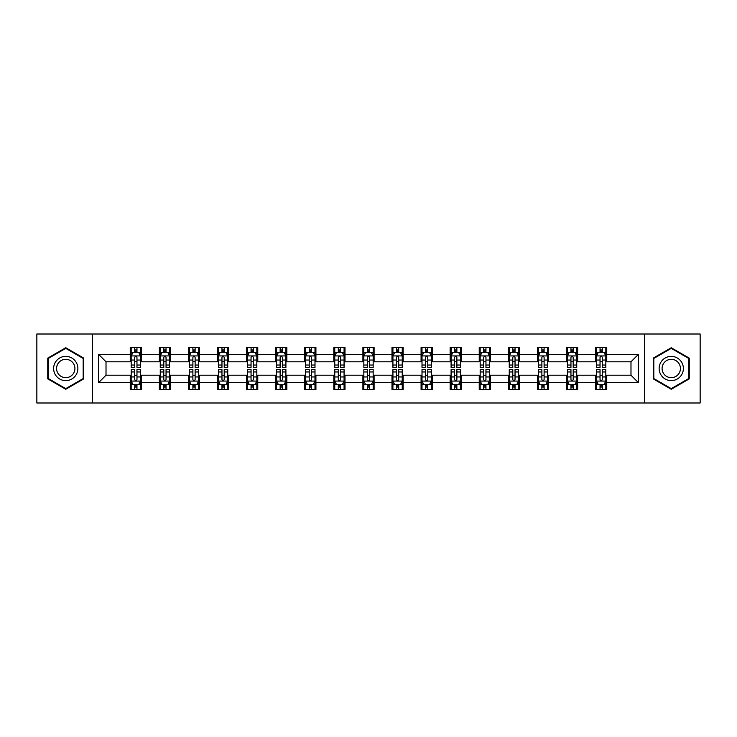 <?xml version="1.0" encoding="UTF-8"?>
<svg xmlns="http://www.w3.org/2000/svg" width="737" height="737" viewBox="0 0 737 737"><rect width="100%" height="100%" fill="white"/><g stroke="black" fill="none" stroke-linecap="round" stroke-linejoin="round"><path stroke-width="1.11" d="M644.599 402.992L700.15 402.992L700.15 334.008L644.599 334.008L644.599 402.992L92.401 402.992L92.401 334.008L36.85 334.008L36.85 402.992L92.401 402.992M644.599 334.008L92.401 334.008M606.754 354.331L606.754 347.523L595.57 347.523L595.57 354.331L577.67 354.331L577.67 347.523L566.486 347.523L566.486 354.331L548.586 354.331L548.586 347.523L537.402 347.523L537.402 354.331L519.502 354.331L519.502 347.523L508.318 347.523L508.318 354.331L490.418 354.331L490.418 347.523L479.234 347.523L479.234 354.331L461.344 354.331L461.344 347.523L450.15 347.523L450.15 354.331L432.26 354.331L432.26 347.523L421.076 347.523L421.076 354.331L403.176 354.331L403.176 347.523L391.992 347.523L391.992 354.331L374.092 354.331L374.092 347.523L362.908 347.523L362.908 354.331L345.008 354.331L345.008 347.523L333.824 347.523L333.824 354.331L315.924 354.331L315.924 347.523L304.74 347.523L304.74 354.331L286.85 354.331L286.85 347.523L275.656 347.523L275.656 354.331L257.766 354.331L257.766 347.523L246.582 347.523L246.582 354.331L228.682 354.331L228.682 347.523L217.498 347.523L217.498 354.331L199.598 354.331L199.598 347.523L188.414 347.523L188.414 354.331L170.514 354.331L170.514 347.523L159.33 347.523L159.33 354.331L141.43 354.331L141.43 347.523L130.246 347.523L130.246 354.331L98.555 354.331L98.555 382.669L106.017 375.207L130.246 375.207L130.246 389.477L141.43 389.477L141.43 375.207L159.33 375.207L159.33 389.477L170.514 389.477L170.514 375.207L188.414 375.207L188.414 389.477L199.598 389.477L199.598 375.207L217.498 375.207L217.498 389.477L228.682 389.477L228.682 375.207L246.582 375.207L246.582 389.477L257.766 389.477L257.766 375.207L275.656 375.207L275.656 389.477L286.85 389.477L286.85 375.207L304.74 375.207L304.74 389.477L315.924 389.477L315.924 375.207L333.824 375.207L333.824 389.477L345.008 389.477L345.008 375.207L362.908 375.207L362.908 389.477L374.092 389.477L374.092 375.207L391.992 375.207L391.992 389.477L403.176 389.477L403.176 375.207L421.076 375.207L421.076 389.477L432.26 389.477L432.26 375.207L450.15 375.207L450.15 389.477L461.344 389.477L461.344 375.207L479.234 375.207L479.234 389.477L490.418 389.477L490.418 375.207L508.318 375.207L508.318 389.477L519.502 389.477L519.502 375.207L537.402 375.207L537.402 389.477L548.586 389.477L548.586 375.207L566.486 375.207L566.486 389.477L577.67 389.477L577.67 375.207L595.57 375.207L595.57 389.477L606.754 389.477L606.754 375.207L630.983 375.207L630.983 361.793L606.754 361.793L606.754 354.331L638.445 354.331L638.445 382.669L606.754 382.669M595.57 382.669L577.67 382.669M566.486 382.669L548.586 382.669M537.402 382.669L519.502 382.669M508.318 382.669L490.418 382.669M479.234 382.669L461.344 382.669M450.15 382.669L432.26 382.669M421.076 382.669L403.176 382.669M391.992 382.669L374.092 382.669M362.908 382.669L345.008 382.669M333.824 382.669L315.924 382.669M304.74 382.669L286.85 382.669M275.656 382.669L257.766 382.669M246.582 382.669L228.682 382.669M217.498 382.669L199.598 382.669M188.414 382.669L170.514 382.669M159.33 382.669L141.43 382.669M130.246 382.669L98.555 382.669M595.57 354.331L595.57 361.793L577.67 361.793L577.67 354.331M566.486 354.331L566.486 361.793L548.586 361.793L548.586 354.331M537.402 354.331L537.402 361.793L519.502 361.793L519.502 354.331M508.318 354.331L508.318 361.793L490.418 361.793L490.418 354.331M479.234 354.331L479.234 361.793L461.344 361.793L461.344 354.331M450.15 354.331L450.15 361.793L432.26 361.793L432.26 354.331M421.076 354.331L421.076 361.793L403.176 361.793L403.176 354.331M391.992 354.331L391.992 361.793L374.092 361.793L374.092 354.331M362.908 354.331L362.908 361.793L345.008 361.793L345.008 354.331M333.824 354.331L333.824 361.793L315.924 361.793L315.924 354.331M304.74 354.331L304.74 361.793L286.85 361.793L286.85 354.331M275.656 354.331L275.656 361.793L257.766 361.793L257.766 354.331M246.582 354.331L246.582 361.793L228.682 361.793L228.682 354.331M217.498 354.331L217.498 361.793L199.598 361.793L199.598 354.331M188.414 354.331L188.414 361.793L170.514 361.793L170.514 354.331M159.33 354.331L159.33 361.793L141.43 361.793L141.43 354.331M130.246 354.331L130.246 361.793L106.017 361.793L98.555 354.331M106.017 361.793L106.017 375.207M638.445 382.669L630.983 375.207M630.983 361.793L638.445 354.331M130.246 352.185L131.177 352.185M134.724 352.185L136.962 352.185M140.5 352.185L141.43 352.185M130.246 361.6L131.177 361.6M134.724 361.6L136.962 361.6M140.5 361.6L141.43 361.6M130.246 375.4L131.177 375.4M134.724 375.4L136.962 375.4M140.5 375.4L141.43 375.4M130.246 384.815L131.177 384.815M134.724 384.815L136.962 384.815M140.5 384.815L141.43 384.815M159.33 375.4L160.261 375.4M163.807 375.4L166.046 375.4M169.584 375.4L170.514 375.4M159.33 384.815L160.261 384.815M163.807 384.815L166.046 384.815M169.584 384.815L170.514 384.815M159.33 352.185L160.261 352.185M163.807 352.185L166.046 352.185M169.584 352.185L170.514 352.185M159.33 361.6L160.261 361.6M163.807 361.6L166.046 361.6M169.584 361.6L170.514 361.6M188.414 375.4L189.345 375.4M192.891 375.4L195.121 375.4M198.668 375.4L199.598 375.4M188.414 384.815L189.345 384.815M192.891 384.815L195.121 384.815M198.668 384.815L199.598 384.815M188.414 352.185L189.345 352.185M192.891 352.185L195.121 352.185M198.668 352.185L199.598 352.185M188.414 361.6L189.345 361.6M192.891 361.6L195.121 361.6M198.668 361.6L199.598 361.6M217.498 375.4L218.428 375.4M221.966 375.4L224.205 375.4M227.751 375.4L228.682 375.4M217.498 384.815L218.428 384.815M221.966 384.815L224.205 384.815M227.751 384.815L228.682 384.815M217.498 352.185L218.428 352.185M221.966 352.185L224.205 352.185M227.751 352.185L228.682 352.185M217.498 361.6L218.428 361.6M221.966 361.6L224.205 361.6M227.751 361.6L228.682 361.6M246.582 375.4L247.512 375.4M251.05 375.4L253.288 375.4M256.835 375.4L257.766 375.4M246.582 384.815L247.512 384.815M251.05 384.815L253.288 384.815M256.835 384.815L257.766 384.815M246.582 352.185L247.512 352.185M251.05 352.185L253.288 352.185M256.835 352.185L257.766 352.185M246.582 361.6L247.512 361.6M251.05 361.6L253.288 361.6M256.835 361.6L257.766 361.6M275.656 375.4L276.596 375.4M280.134 375.4L282.372 375.4M285.91 375.4L286.85 375.4M275.656 384.815L276.596 384.815M280.134 384.815L282.372 384.815M285.91 384.815L286.85 384.815M275.656 352.185L276.596 352.185M280.134 352.185L282.372 352.185M285.91 352.185L286.85 352.185M275.656 361.6L276.596 361.6M280.134 361.6L282.372 361.6M285.91 361.6L286.85 361.6M304.74 375.4L305.671 375.4M309.218 375.4L311.456 375.4M314.994 375.4L315.924 375.4M304.74 384.815L305.671 384.815M309.218 384.815L311.456 384.815M314.994 384.815L315.924 384.815M304.74 352.185L305.671 352.185M309.218 352.185L311.456 352.185M314.994 352.185L315.924 352.185M304.74 361.6L305.671 361.6M309.218 361.6L311.456 361.6M314.994 361.6L315.924 361.6M333.824 375.4L334.755 375.4M338.301 375.4L340.54 375.4M344.078 375.4L345.008 375.4M333.824 384.815L334.755 384.815M338.301 384.815L340.54 384.815M344.078 384.815L345.008 384.815M333.824 352.185L334.755 352.185M338.301 352.185L340.54 352.185M344.078 352.185L345.008 352.185M333.824 361.6L334.755 361.6M338.301 361.6L340.54 361.6M344.078 361.6L345.008 361.6M362.908 375.4L363.838 375.4M367.385 375.4L369.615 375.4M373.162 375.4L374.092 375.4M362.908 384.815L363.838 384.815M367.385 384.815L369.615 384.815M373.162 384.815L374.092 384.815M362.908 352.185L363.838 352.185M367.385 352.185L369.615 352.185M373.162 352.185L374.092 352.185M362.908 361.6L363.838 361.6M367.385 361.6L369.615 361.6M373.162 361.6L374.092 361.6M391.992 375.4L392.922 375.4M396.46 375.4L398.699 375.4M402.245 375.4L403.176 375.4M391.992 384.815L392.922 384.815M396.46 384.815L398.699 384.815M402.245 384.815L403.176 384.815M391.992 352.185L392.922 352.185M396.46 352.185L398.699 352.185M402.245 352.185L403.176 352.185M391.992 361.6L392.922 361.6M396.46 361.6L398.699 361.6M402.245 361.6L403.176 361.6M421.076 375.4L422.006 375.4M425.544 375.4L427.782 375.4M431.329 375.4L432.26 375.4M421.076 384.815L422.006 384.815M425.544 384.815L427.782 384.815M431.329 384.815L432.26 384.815M421.076 352.185L422.006 352.185M425.544 352.185L427.782 352.185M431.329 352.185L432.26 352.185M421.076 361.6L422.006 361.6M425.544 361.6L427.782 361.6M431.329 361.6L432.26 361.6M450.15 375.4L451.09 375.4M454.628 375.4L456.866 375.4M460.404 375.4L461.344 375.4M450.15 384.815L451.09 384.815M454.628 384.815L456.866 384.815M460.404 384.815L461.344 384.815M450.15 352.185L451.09 352.185M454.628 352.185L456.866 352.185M460.404 352.185L461.344 352.185M450.15 361.6L451.09 361.6M454.628 361.6L456.866 361.6M460.404 361.6L461.344 361.6M479.234 375.4L480.165 375.4M483.712 375.4L485.95 375.4M489.488 375.4L490.418 375.4M479.234 384.815L480.165 384.815M483.712 384.815L485.95 384.815M489.488 384.815L490.418 384.815M479.234 352.185L480.165 352.185M483.712 352.185L485.95 352.185M489.488 352.185L490.418 352.185M479.234 361.6L480.165 361.6M483.712 361.6L485.95 361.6M489.488 361.6L490.418 361.6M508.318 375.4L509.249 375.4M512.795 375.4L515.034 375.4M518.572 375.4L519.502 375.4M508.318 384.815L509.249 384.815M512.795 384.815L515.034 384.815M518.572 384.815L519.502 384.815M508.318 352.185L509.249 352.185M512.795 352.185L515.034 352.185M518.572 352.185L519.502 352.185M508.318 361.6L509.249 361.6M512.795 361.6L515.034 361.6M518.572 361.6L519.502 361.6M537.402 375.4L538.332 375.4M541.879 375.4L544.109 375.4M547.655 375.4L548.586 375.4M537.402 384.815L538.332 384.815M541.879 384.815L544.109 384.815M547.655 384.815L548.586 384.815M537.402 352.185L538.332 352.185M541.879 352.185L544.109 352.185M547.655 352.185L548.586 352.185M537.402 361.6L538.332 361.6M541.879 361.6L544.109 361.6M547.655 361.6L548.586 361.6M566.486 375.4L567.416 375.4M570.954 375.4L573.193 375.4M576.739 375.4L577.67 375.4M566.486 384.815L567.416 384.815M570.954 384.815L573.193 384.815M576.739 384.815L577.67 384.815M566.486 352.185L567.416 352.185M570.954 352.185L573.193 352.185M576.739 352.185L577.67 352.185M566.486 361.6L567.416 361.6M570.954 361.6L573.193 361.6M576.739 361.6L577.67 361.6M595.57 375.4L596.5 375.4M600.038 375.4L602.276 375.4M605.823 375.4L606.754 375.4M595.57 384.815L596.5 384.815M600.038 384.815L602.276 384.815M605.823 384.815L606.754 384.815M595.57 352.185L596.5 352.185M600.038 352.185L602.276 352.185M605.823 352.185L606.754 352.185M595.57 361.6L596.5 361.6M600.038 361.6L602.276 361.6M605.823 361.6L606.754 361.6M65.75 389.274L83.732 378.882L83.732 358.118L65.75 347.726L47.758 358.118L47.758 378.882L65.75 389.274M689.242 358.118L671.25 347.726L653.268 358.118L653.268 378.882L671.25 389.274L689.242 378.882L689.242 358.118M136.962 349.955L134.724 349.955M140.5 365.045L136.962 365.045L136.962 367.385L140.5 367.385L140.5 356.008L138.639 352.277L133.047 352.277L131.177 356.008L131.177 367.385L134.724 367.385L134.724 365.045L131.177 365.045M131.177 356.008L131.177 347.523M140.5 356.008L140.5 347.523M134.724 352.277L134.724 347.523M136.962 347.523L136.962 352.277M136.962 365.045L136.962 357.408C136.216 355.971 135.47 355.971 134.724 357.408L134.724 365.045M134.724 387.045L136.962 387.045M131.177 371.955L134.724 371.955L134.724 369.615L131.177 369.615L131.177 380.992L133.047 384.723L138.639 384.723L140.5 380.992L140.5 369.615L136.962 369.615L136.962 371.955L140.5 371.955M140.5 380.992L140.5 389.477M131.177 380.992L131.177 389.477M136.962 384.723L136.962 389.477M134.724 389.477L134.724 384.723M134.724 371.955L134.724 379.592C135.47 381.029 136.216 381.029 136.962 379.592L136.962 371.955M76.243 374.562A12.114 12.114 0 0 0 71.802 358.007A12.114 12.114 0 0 0 55.247 362.438A12.114 12.114 0 0 0 59.688 378.993A12.114 12.114 0 0 0 76.243 374.562M73.691 373.088A9.176 9.176 0 0 0 70.337 360.559A9.176 9.176 0 0 0 57.799 363.912A9.176 9.176 0 0 0 61.162 376.441A9.176 9.176 0 0 0 73.691 373.088M48.32 378.56L48.32 358.44L65.75 348.371L83.18 358.44L83.18 378.56L65.75 388.629L48.32 378.56M671.25 356.386A12.114 12.114 0 0 0 659.136 368.5A12.114 12.114 0 0 0 671.25 380.614A12.114 12.114 0 0 0 683.374 368.5A12.114 12.114 0 0 0 671.25 356.386M671.25 359.324A9.176 9.176 0 0 0 662.084 368.5A9.176 9.176 0 0 0 671.25 377.676A9.176 9.176 0 0 0 680.426 368.5A9.176 9.176 0 0 0 671.25 359.324M688.68 378.56L671.25 388.629L653.82 378.56L653.82 358.44L671.25 348.371L688.68 358.44L688.68 378.56M166.046 349.955L163.807 349.955M169.584 365.045L166.046 365.045L166.046 367.385L169.584 367.385L169.584 356.008L167.723 352.277L162.131 352.277L160.261 356.008L160.261 367.385L163.807 367.385L163.807 365.045L160.261 365.045M160.261 356.008L160.261 347.523M169.584 356.008L169.584 347.523M163.807 352.277L163.807 347.523M166.046 347.523L166.046 352.277M166.046 365.045L166.046 357.408C165.3 355.971 164.554 355.971 163.807 357.408L163.807 365.045M195.121 349.955L192.891 349.955M198.668 365.045L195.121 365.045L195.121 367.385L198.668 367.385L198.668 356.008L196.807 352.277L191.205 352.277L189.345 356.008L189.345 367.385L192.891 367.385L192.891 365.045L189.345 365.045M189.345 356.008L189.345 347.523M198.668 356.008L198.668 347.523M192.891 352.277L192.891 347.523M195.121 347.523L195.121 352.277M195.121 365.045L195.121 357.408C194.384 355.971 193.638 355.971 192.891 357.408L192.891 365.045M163.807 387.045L166.046 387.045M160.261 371.955L163.807 371.955L163.807 369.615L160.261 369.615L160.261 380.992L162.131 384.723L167.723 384.723L169.584 380.992L169.584 369.615L166.046 369.615L166.046 371.955L169.584 371.955M169.584 380.992L169.584 389.477M160.261 380.992L160.261 389.477M166.046 384.723L166.046 389.477M163.807 389.477L163.807 384.723M163.807 371.955L163.807 379.592C164.554 381.029 165.3 381.029 166.046 379.592L166.046 371.955M192.891 387.045L195.121 387.045M189.345 371.955L192.891 371.955L192.891 369.615L189.345 369.615L189.345 380.992L191.205 384.723L196.807 384.723L198.668 380.992L198.668 369.615L195.121 369.615L195.121 371.955L198.668 371.955M198.668 380.992L198.668 389.477M189.345 380.992L189.345 389.477M195.121 384.723L195.121 389.477M192.891 389.477L192.891 384.723M192.891 371.955L192.891 379.592C193.628 381.029 194.375 381.029 195.121 379.592L195.121 371.955M224.205 349.955L221.966 349.955M227.751 365.045L224.205 365.045L224.205 367.385L227.751 367.385L227.751 356.008L225.881 352.277L220.289 352.277L218.428 356.008L218.428 367.385L221.966 367.385L221.966 365.045L218.428 365.045M218.428 356.008L218.428 347.523M227.751 356.008L227.751 347.523M221.966 352.277L221.966 347.523M224.205 347.523L224.205 352.277M224.205 365.045L224.205 357.408C223.458 355.971 222.712 355.971 221.966 357.408L221.966 365.045M253.288 349.955L251.05 349.955M256.835 365.045L253.288 365.045L253.288 367.385L256.835 367.385L256.835 356.008L254.965 352.277L249.373 352.277L247.512 356.008L247.512 367.385L251.05 367.385L251.05 365.045L247.512 365.045M247.512 356.008L247.512 347.523M256.835 356.008L256.835 347.523M251.05 352.277L251.05 347.523M253.288 347.523L253.288 352.277M253.288 365.045L253.288 357.408C252.542 355.971 251.796 355.971 251.05 357.408L251.05 365.045M282.372 349.955L280.134 349.955M285.91 365.045L282.372 365.045L282.372 367.385L285.91 367.385L285.91 356.008L284.049 352.277L278.457 352.277L276.596 356.008L276.596 367.385L280.134 367.385L280.134 365.045L276.596 365.045M276.596 356.008L276.596 347.523M285.91 356.008L285.91 347.523M280.134 352.277L280.134 347.523M282.372 347.523L282.372 352.277M282.372 365.045L282.372 357.408C281.626 355.971 280.88 355.971 280.134 357.408L280.134 365.045M221.966 387.045L224.205 387.045M218.428 371.955L221.966 371.955L221.966 369.615L218.428 369.615L218.428 380.992L220.289 384.723L225.881 384.723L227.751 380.992L227.751 369.615L224.205 369.615L224.205 371.955L227.751 371.955M227.751 380.992L227.751 389.477M218.428 380.992L218.428 389.477M224.205 384.723L224.205 389.477M221.966 389.477L221.966 384.723M221.966 371.955L221.966 379.592C222.712 381.029 223.458 381.029 224.205 379.592L224.205 371.955M251.05 387.045L253.288 387.045M247.512 371.955L251.05 371.955L251.05 369.615L247.512 369.615L247.512 380.992L249.373 384.723L254.965 384.723L256.835 380.992L256.835 369.615L253.288 369.615L253.288 371.955L256.835 371.955M256.835 380.992L256.835 389.477M247.512 380.992L247.512 389.477M253.288 384.723L253.288 389.477M251.05 389.477L251.05 384.723M251.05 371.955L251.05 379.592C251.796 381.029 252.542 381.029 253.288 379.592L253.288 371.955M280.134 387.045L282.372 387.045M276.596 371.955L280.134 371.955L280.134 369.615L276.596 369.615L276.596 380.992L278.457 384.723L284.049 384.723L285.91 380.992L285.91 369.615L282.372 369.615L282.372 371.955L285.91 371.955M285.91 380.992L285.91 389.477M276.596 380.992L276.596 389.477M282.372 384.723L282.372 389.477M280.134 389.477L280.134 384.723M280.134 371.955L280.134 379.592C280.88 381.029 281.626 381.029 282.372 379.592L282.372 371.955M309.218 387.045L311.456 387.045M305.671 371.955L309.218 371.955L309.218 369.615L305.671 369.615L305.671 380.992L307.541 384.723L313.133 384.723L314.994 380.992L314.994 369.615L311.456 369.615L311.456 371.955L314.994 371.955M314.994 380.992L314.994 389.477M305.671 380.992L305.671 389.477M311.456 384.723L311.456 389.477M309.218 389.477L309.218 384.723M309.218 371.955L309.218 379.592C309.964 381.029 310.71 381.029 311.456 379.592L311.456 371.955M338.301 387.045L340.54 387.045M334.755 371.955L338.301 371.955L338.301 369.615L334.755 369.615L334.755 380.992L336.625 384.723L342.217 384.723L344.078 380.992L344.078 369.615L340.54 369.615L340.54 371.955L344.078 371.955M344.078 380.992L344.078 389.477M334.755 380.992L334.755 389.477M340.54 384.723L340.54 389.477M338.301 389.477L338.301 384.723M338.301 371.955L338.301 379.592C339.048 381.029 339.794 381.029 340.54 379.592L340.54 371.955M367.385 387.045L369.615 387.045M363.838 371.955L367.385 371.955L367.385 369.615L363.838 369.615L363.838 380.992L365.699 384.723L371.301 384.723L373.162 380.992L373.162 369.615L369.615 369.615L369.615 371.955L373.162 371.955M373.162 380.992L373.162 389.477M363.838 380.992L363.838 389.477M369.615 384.723L369.615 389.477M367.385 389.477L367.385 384.723M367.385 371.955L367.385 379.592C368.122 381.029 368.868 381.029 369.615 379.592L369.615 371.955M396.46 387.045L398.699 387.045M392.922 371.955L396.46 371.955L396.46 369.615L392.922 369.615L392.922 380.992L394.783 384.723L400.375 384.723L402.245 380.992L402.245 369.615L398.699 369.615L398.699 371.955L402.245 371.955M402.245 380.992L402.245 389.477M392.922 380.992L392.922 389.477M398.699 384.723L398.699 389.477M396.46 389.477L396.46 384.723M396.46 371.955L396.46 379.592C397.206 381.029 397.952 381.029 398.699 379.592L398.699 371.955M425.544 387.045L427.782 387.045M422.006 371.955L425.544 371.955L425.544 369.615L422.006 369.615L422.006 380.992L423.867 384.723L429.459 384.723L431.329 380.992L431.329 369.615L427.782 369.615L427.782 371.955L431.329 371.955M431.329 380.992L431.329 389.477M422.006 380.992L422.006 389.477M427.782 384.723L427.782 389.477M425.544 389.477L425.544 384.723M425.544 371.955L425.544 379.592C426.29 381.029 427.036 381.029 427.782 379.592L427.782 371.955M454.628 387.045L456.866 387.045M451.09 371.955L454.628 371.955L454.628 369.615L451.09 369.615L451.09 380.992L452.951 384.723L458.543 384.723L460.404 380.992L460.404 369.615L456.866 369.615L456.866 371.955L460.404 371.955M460.404 380.992L460.404 389.477M451.09 380.992L451.09 389.477M456.866 384.723L456.866 389.477M454.628 389.477L454.628 384.723M454.628 371.955L454.628 379.592C455.374 381.029 456.12 381.029 456.866 379.592L456.866 371.955M483.712 387.045L485.95 387.045M480.165 371.955L483.712 371.955L483.712 369.615L480.165 369.615L480.165 380.992L482.035 384.723L487.627 384.723L489.488 380.992L489.488 369.615L485.95 369.615L485.95 371.955L489.488 371.955M489.488 380.992L489.488 389.477M480.165 380.992L480.165 389.477M485.95 384.723L485.95 389.477M483.712 389.477L483.712 384.723M483.712 371.955L483.712 379.592C484.458 381.029 485.204 381.029 485.95 379.592L485.95 371.955M512.795 387.045L515.034 387.045M509.249 371.955L512.795 371.955L512.795 369.615L509.249 369.615L509.249 380.992L511.119 384.723L516.711 384.723L518.572 380.992L518.572 369.615L515.034 369.615L515.034 371.955L518.572 371.955M518.572 380.992L518.572 389.477M509.249 380.992L509.249 389.477M515.034 384.723L515.034 389.477M512.795 389.477L512.795 384.723M512.795 371.955L512.795 379.592C513.542 381.029 514.288 381.029 515.034 379.592L515.034 371.955M541.879 387.045L544.109 387.045M538.332 371.955L541.879 371.955L541.879 369.615L538.332 369.615L538.332 380.992L540.193 384.723L545.795 384.723L547.655 380.992L547.655 369.615L544.109 369.615L544.109 371.955L547.655 371.955M547.655 380.992L547.655 389.477M538.332 380.992L538.332 389.477M544.109 384.723L544.109 389.477M541.879 389.477L541.879 384.723M541.879 371.955L541.879 379.592C542.616 381.029 543.362 381.029 544.109 379.592L544.109 371.955M570.954 387.045L573.193 387.045M567.416 371.955L570.954 371.955L570.954 369.615L567.416 369.615L567.416 380.992L569.277 384.723L574.869 384.723L576.739 380.992L576.739 369.615L573.193 369.615L573.193 371.955L576.739 371.955M576.739 380.992L576.739 389.477M567.416 380.992L567.416 389.477M573.193 384.723L573.193 389.477M570.954 389.477L570.954 384.723M570.954 371.955L570.954 379.592C571.7 381.029 572.446 381.029 573.193 379.592L573.193 371.955M600.038 387.045L602.276 387.045M596.5 371.955L600.038 371.955L600.038 369.615L596.5 369.615L596.5 380.992L598.361 384.723L603.953 384.723L605.823 380.992L605.823 369.615L602.276 369.615L602.276 371.955L605.823 371.955M605.823 380.992L605.823 389.477M596.5 380.992L596.5 389.477M602.276 384.723L602.276 389.477M600.038 389.477L600.038 384.723M600.038 371.955L600.038 379.592C600.784 381.029 601.53 381.029 602.276 379.592L602.276 371.955M311.456 349.955L309.218 349.955M314.994 365.045L311.456 365.045L311.456 367.385L314.994 367.385L314.994 356.008L313.133 352.277L307.541 352.277L305.671 356.008L305.671 367.385L309.218 367.385L309.218 365.045L305.671 365.045M305.671 356.008L305.671 347.523M314.994 356.008L314.994 347.523M309.218 352.277L309.218 347.523M311.456 347.523L311.456 352.277M311.456 365.045L311.456 357.408C310.71 355.971 309.964 355.971 309.218 357.408L309.218 365.045M340.54 349.955L338.301 349.955M344.078 365.045L340.54 365.045L340.54 367.385L344.078 367.385L344.078 356.008L342.217 352.277L336.625 352.277L334.755 356.008L334.755 367.385L338.301 367.385L338.301 365.045L334.755 365.045M334.755 356.008L334.755 347.523M344.078 356.008L344.078 347.523M338.301 352.277L338.301 347.523M340.54 347.523L340.54 352.277M340.54 365.045L340.54 357.408C339.794 355.971 339.048 355.971 338.301 357.408L338.301 365.045M369.615 349.955L367.385 349.955M373.162 365.045L369.615 365.045L369.615 367.385L373.162 367.385L373.162 356.008L371.301 352.277L365.699 352.277L363.838 356.008L363.838 367.385L367.385 367.385L367.385 365.045L363.838 365.045M363.838 356.008L363.838 347.523M373.162 356.008L373.162 347.523M367.385 352.277L367.385 347.523M369.615 347.523L369.615 352.277M369.615 365.045L369.615 357.408C368.878 355.971 368.132 355.971 367.385 357.408L367.385 365.045M398.699 349.955L396.46 349.955M402.245 365.045L398.699 365.045L398.699 367.385L402.245 367.385L402.245 356.008L400.375 352.277L394.783 352.277L392.922 356.008L392.922 367.385L396.46 367.385L396.46 365.045L392.922 365.045M392.922 356.008L392.922 347.523M402.245 356.008L402.245 347.523M396.46 352.277L396.46 347.523M398.699 347.523L398.699 352.277M398.699 365.045L398.699 357.408C397.952 355.971 397.206 355.971 396.46 357.408L396.46 365.045M427.782 349.955L425.544 349.955M431.329 365.045L427.782 365.045L427.782 367.385L431.329 367.385L431.329 356.008L429.459 352.277L423.867 352.277L422.006 356.008L422.006 367.385L425.544 367.385L425.544 365.045L422.006 365.045M422.006 356.008L422.006 347.523M431.329 356.008L431.329 347.523M425.544 352.277L425.544 347.523M427.782 347.523L427.782 352.277M427.782 365.045L427.782 357.408C427.036 355.971 426.29 355.971 425.544 357.408L425.544 365.045M456.866 349.955L454.628 349.955M460.404 365.045L456.866 365.045L456.866 367.385L460.404 367.385L460.404 356.008L458.543 352.277L452.951 352.277L451.09 356.008L451.09 367.385L454.628 367.385L454.628 365.045L451.09 365.045M451.09 356.008L451.09 347.523M460.404 356.008L460.404 347.523M454.628 352.277L454.628 347.523M456.866 347.523L456.866 352.277M456.866 365.045L456.866 357.408C456.12 355.971 455.374 355.971 454.628 357.408L454.628 365.045M485.95 349.955L483.712 349.955M489.488 365.045L485.95 365.045L485.95 367.385L489.488 367.385L489.488 356.008L487.627 352.277L482.035 352.277L480.165 356.008L480.165 367.385L483.712 367.385L483.712 365.045L480.165 365.045M480.165 356.008L480.165 347.523M489.488 356.008L489.488 347.523M483.712 352.277L483.712 347.523M485.95 347.523L485.95 352.277M485.95 365.045L485.95 357.408C485.204 355.971 484.458 355.971 483.712 357.408L483.712 365.045M515.034 349.955L512.795 349.955M518.572 365.045L515.034 365.045L515.034 367.385L518.572 367.385L518.572 356.008L516.711 352.277L511.119 352.277L509.249 356.008L509.249 367.385L512.795 367.385L512.795 365.045L509.249 365.045M509.249 356.008L509.249 347.523M518.572 356.008L518.572 347.523M512.795 352.277L512.795 347.523M515.034 347.523L515.034 352.277M515.034 365.045L515.034 357.408C514.288 355.971 513.542 355.971 512.795 357.408L512.795 365.045M544.109 349.955L541.879 349.955M547.655 365.045L544.109 365.045L544.109 367.385L547.655 367.385L547.655 356.008L545.795 352.277L540.193 352.277L538.332 356.008L538.332 367.385L541.879 367.385L541.879 365.045L538.332 365.045M538.332 356.008L538.332 347.523M547.655 356.008L547.655 347.523M541.879 352.277L541.879 347.523M544.109 347.523L544.109 352.277M544.109 365.045L544.109 357.408C543.372 355.971 542.625 355.971 541.879 357.408L541.879 365.045M573.193 349.955L570.954 349.955M576.739 365.045L573.193 365.045L573.193 367.385L576.739 367.385L576.739 356.008L574.869 352.277L569.277 352.277L567.416 356.008L567.416 367.385L570.954 367.385L570.954 365.045L567.416 365.045M567.416 356.008L567.416 347.523M576.739 356.008L576.739 347.523M570.954 352.277L570.954 347.523M573.193 347.523L573.193 352.277M573.193 365.045L573.193 357.408C572.446 355.971 571.7 355.971 570.954 357.408L570.954 365.045M602.276 349.955L600.038 349.955M605.823 365.045L602.276 365.045L602.276 367.385L605.823 367.385L605.823 356.008L603.953 352.277L598.361 352.277L596.5 356.008L596.5 367.385L600.038 367.385L600.038 365.045L596.5 365.045M596.5 356.008L596.5 347.523M605.823 356.008L605.823 347.523M600.038 352.277L600.038 347.523M602.276 347.523L602.276 352.277M602.276 365.045L602.276 357.408C601.53 355.971 600.784 355.971 600.038 357.408L600.038 365.045M140.454 355.916L131.232 355.916M131.177 352.507L132.936 352.507M138.749 352.507L140.5 352.507M134.724 360.043L131.177 360.043M140.5 360.043L136.962 360.043M136.962 351.134L134.724 351.134M131.232 381.084L140.454 381.084M140.5 384.493L138.749 384.493M132.936 384.493L131.177 384.493M136.962 376.957L140.5 376.957M131.177 376.957L134.724 376.957M134.724 385.866L136.962 385.866M169.538 355.916L160.307 355.916M160.261 352.507L162.02 352.507M167.833 352.507L169.584 352.507M163.807 360.043L160.261 360.043M169.584 360.043L166.046 360.043M166.046 351.134L163.807 351.134M198.621 355.916L189.391 355.916M189.345 352.507L191.095 352.507M196.917 352.507L198.668 352.507M192.891 360.043L189.345 360.043M198.668 360.043L195.121 360.043M195.121 351.134L192.891 351.134M160.307 381.084L169.538 381.084M169.584 384.493L167.833 384.493M162.02 384.493L160.261 384.493M166.046 376.957L169.584 376.957M160.261 376.957L163.807 376.957M163.807 385.866L166.046 385.866M189.391 381.084L198.621 381.084M198.668 384.493L196.917 384.493M191.095 384.493L189.345 384.493M195.121 376.957L198.668 376.957M189.345 376.957L192.891 376.957M192.891 385.866L195.121 385.866M227.705 355.916L218.474 355.916M218.428 352.507L220.179 352.507M226.001 352.507L227.751 352.507M221.966 360.043L218.428 360.043M227.751 360.043L224.205 360.043M224.205 351.134L221.966 351.134M256.789 355.916L247.558 355.916M247.512 352.507L249.263 352.507M255.076 352.507L256.835 352.507M251.05 360.043L247.512 360.043M256.835 360.043L253.288 360.043M253.288 351.134L251.05 351.134M285.864 355.916L276.642 355.916M276.596 352.507L278.346 352.507M284.16 352.507L285.91 352.507M280.134 360.043L276.596 360.043M285.91 360.043L282.372 360.043M282.372 351.134L280.134 351.134M218.474 381.084L227.705 381.084M227.751 384.493L226.001 384.493M220.179 384.493L218.428 384.493M224.205 376.957L227.751 376.957M218.428 376.957L221.966 376.957M221.966 385.866L224.205 385.866M247.558 381.084L256.789 381.084M256.835 384.493L255.076 384.493M249.263 384.493L247.512 384.493M253.288 376.957L256.835 376.957M247.512 376.957L251.05 376.957M251.05 385.866L253.288 385.866M276.642 381.084L285.864 381.084M285.91 384.493L284.16 384.493M278.346 384.493L276.596 384.493M282.372 376.957L285.91 376.957M276.596 376.957L280.134 376.957M280.134 385.866L282.372 385.866M305.717 381.084L314.948 381.084M314.994 384.493L313.243 384.493M307.43 384.493L305.671 384.493M311.456 376.957L314.994 376.957M305.671 376.957L309.218 376.957M309.218 385.866L311.456 385.866M334.801 381.084L344.032 381.084M344.078 384.493L342.327 384.493M336.505 384.493L334.755 384.493M340.54 376.957L344.078 376.957M334.755 376.957L338.301 376.957M338.301 385.866L340.54 385.866M363.885 381.084L373.115 381.084M373.162 384.493L371.411 384.493M365.589 384.493L363.838 384.493M369.615 376.957L373.162 376.957M363.838 376.957L367.385 376.957M367.385 385.866L369.615 385.866M392.968 381.084L402.199 381.084M402.245 384.493L400.495 384.493M394.673 384.493L392.922 384.493M398.699 376.957L402.245 376.957M392.922 376.957L396.46 376.957M396.46 385.866L398.699 385.866M422.052 381.084L431.283 381.084M431.329 384.493L429.57 384.493M423.757 384.493L422.006 384.493M427.782 376.957L431.329 376.957M422.006 376.957L425.544 376.957M425.544 385.866L427.782 385.866M451.136 381.084L460.358 381.084M460.404 384.493L458.654 384.493M452.84 384.493L451.09 384.493M456.866 376.957L460.404 376.957M451.09 376.957L454.628 376.957M454.628 385.866L456.866 385.866M480.211 381.084L489.442 381.084M489.488 384.493L487.737 384.493M481.924 384.493L480.165 384.493M485.95 376.957L489.488 376.957M480.165 376.957L483.712 376.957M483.712 385.866L485.95 385.866M509.295 381.084L518.526 381.084M518.572 384.493L516.821 384.493M510.999 384.493L509.249 384.493M515.034 376.957L518.572 376.957M509.249 376.957L512.795 376.957M512.795 385.866L515.034 385.866M538.379 381.084L547.609 381.084M547.655 384.493L545.905 384.493M540.083 384.493L538.332 384.493M544.109 376.957L547.655 376.957M538.332 376.957L541.879 376.957M541.879 385.866L544.109 385.866M567.462 381.084L576.693 381.084M576.739 384.493L574.98 384.493M569.167 384.493L567.416 384.493M573.193 376.957L576.739 376.957M567.416 376.957L570.954 376.957M570.954 385.866L573.193 385.866M596.546 381.084L605.768 381.084M605.823 384.493L604.064 384.493M598.251 384.493L596.5 384.493M602.276 376.957L605.823 376.957M596.5 376.957L600.038 376.957M600.038 385.866L602.276 385.866M314.948 355.916L305.717 355.916M305.671 352.507L307.43 352.507M313.243 352.507L314.994 352.507M309.218 360.043L305.671 360.043M314.994 360.043L311.456 360.043M311.456 351.134L309.218 351.134M344.032 355.916L334.801 355.916M334.755 352.507L336.505 352.507M342.327 352.507L344.078 352.507M338.301 360.043L334.755 360.043M344.078 360.043L340.54 360.043M340.54 351.134L338.301 351.134M373.115 355.916L363.885 355.916M363.838 352.507L365.589 352.507M371.411 352.507L373.162 352.507M367.385 360.043L363.838 360.043M373.162 360.043L369.615 360.043M369.615 351.134L367.385 351.134M402.199 355.916L392.968 355.916M392.922 352.507L394.673 352.507M400.495 352.507L402.245 352.507M396.46 360.043L392.922 360.043M402.245 360.043L398.699 360.043M398.699 351.134L396.46 351.134M431.283 355.916L422.052 355.916M422.006 352.507L423.757 352.507M429.57 352.507L431.329 352.507M425.544 360.043L422.006 360.043M431.329 360.043L427.782 360.043M427.782 351.134L425.544 351.134M460.358 355.916L451.136 355.916M451.09 352.507L452.84 352.507M458.654 352.507L460.404 352.507M454.628 360.043L451.09 360.043M460.404 360.043L456.866 360.043M456.866 351.134L454.628 351.134M489.442 355.916L480.211 355.916M480.165 352.507L481.924 352.507M487.737 352.507L489.488 352.507M483.712 360.043L480.165 360.043M489.488 360.043L485.95 360.043M485.95 351.134L483.712 351.134M518.526 355.916L509.295 355.916M509.249 352.507L510.999 352.507M516.821 352.507L518.572 352.507M512.795 360.043L509.249 360.043M518.572 360.043L515.034 360.043M515.034 351.134L512.795 351.134M547.609 355.916L538.379 355.916M538.332 352.507L540.083 352.507M545.905 352.507L547.655 352.507M541.879 360.043L538.332 360.043M547.655 360.043L544.109 360.043M544.109 351.134L541.879 351.134M576.693 355.916L567.462 355.916M567.416 352.507L569.167 352.507M574.98 352.507L576.739 352.507M570.954 360.043L567.416 360.043M576.739 360.043L573.193 360.043M573.193 351.134L570.954 351.134M605.768 355.916L596.546 355.916M596.5 352.507L598.251 352.507M604.064 352.507L605.823 352.507M600.038 360.043L596.5 360.043M605.823 360.043L602.276 360.043M602.276 351.134L600.038 351.134"/></g></svg>
